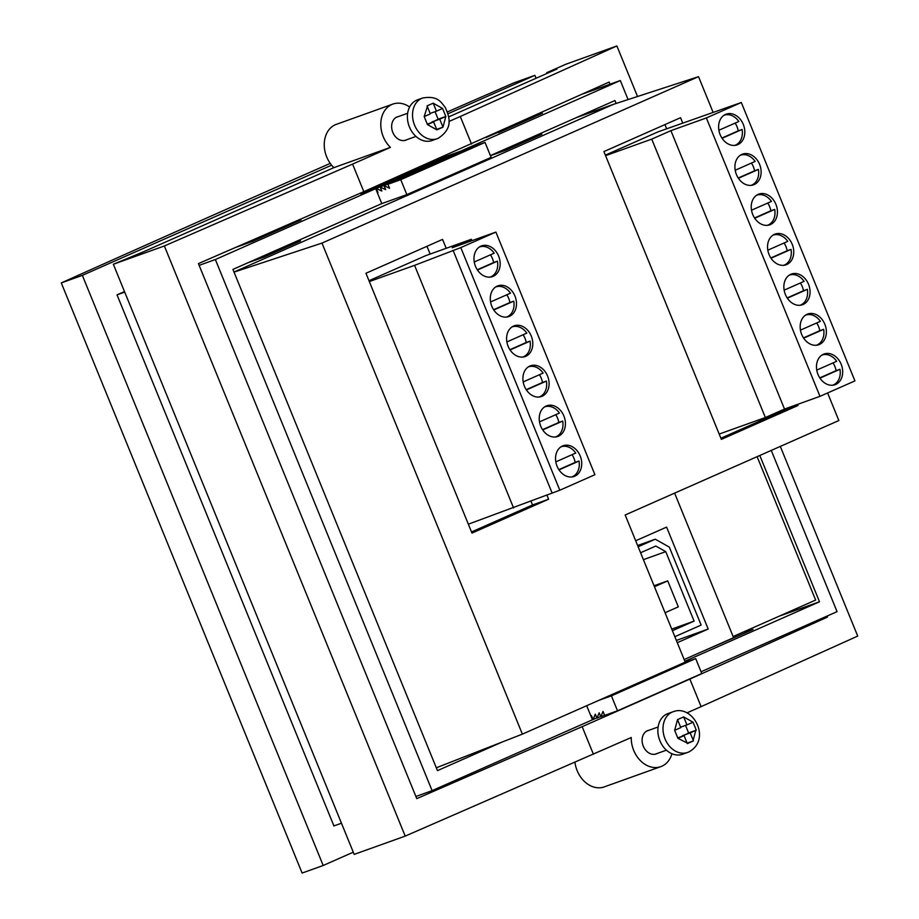 <?xml version="1.0" encoding="UTF-8"?>
<svg xmlns="http://www.w3.org/2000/svg" width="919" height="919" viewBox="0 0 919 919"><rect width="100%" height="100%" fill="white"/><g stroke="black" fill="none" stroke-linecap="round" stroke-linejoin="round"><path stroke-width="1.38" d="M767.756 203.042A15.979 12.384 -109.7 0 1 770.846 210.784L774.706 209.406A15.979 12.384 -109.7 0 1 768.181 225.017A15.979 12.384 -109.7 0 1 767.549 225.281A15.979 12.384 -109.7 0 1 767.365 225.339L767.549 225.281M756.762 195.184L756.578 195.253A15.979 12.384 -109.7 0 1 756.762 195.184A15.979 12.384 -109.7 0 1 771.443 201.41L751.512 210.21M774.706 209.406L754.717 218.24M754.545 217.987L770.846 210.784M555.742 414.699A15.979 12.384 -109.7 0 1 558.832 422.453L562.692 421.074A15.979 12.384 -109.7 0 1 556.179 436.686A15.979 12.384 -109.7 0 1 555.535 436.939A15.979 12.384 -109.7 0 1 555.352 437.007L555.535 436.939M544.565 406.922A15.979 12.384 -109.7 0 1 544.749 406.853A15.979 12.384 -109.7 0 1 559.43 413.079L539.499 421.878M562.692 421.074L542.704 429.908M542.532 429.655L558.832 422.453M784.068 243.007A15.979 12.384 -109.7 0 1 787.158 250.761L791.018 249.371A15.979 12.384 -109.7 0 1 784.493 264.994A15.979 12.384 -109.7 0 1 783.861 265.246A15.979 12.384 -109.7 0 1 783.677 265.315L783.861 265.246M773.074 235.161L772.89 235.218A15.979 12.384 -109.7 0 1 773.074 235.161A15.979 12.384 -109.7 0 1 787.755 241.375L767.824 250.186M791.018 249.371L771.03 258.205M770.857 257.963L787.158 250.761M539.43 374.734A15.979 12.384 -109.7 0 1 542.52 382.476L546.38 381.098A15.979 12.384 -109.7 0 1 539.867 396.721A15.979 12.384 -109.7 0 1 539.223 396.974A15.979 12.384 -109.7 0 1 539.039 397.031L539.223 396.974M528.436 366.876L528.253 366.945A15.979 12.384 -109.7 0 1 528.436 366.876A15.979 12.384 -109.7 0 1 543.118 373.103L523.187 381.913M546.38 381.098L526.392 389.932M526.219 389.679L542.52 382.476M735.131 123.1A15.979 12.384 -109.7 0 1 738.221 130.843L742.081 129.464A15.979 12.384 -109.7 0 1 735.556 145.076A15.979 12.384 -109.7 0 1 734.924 145.34A15.979 12.384 -109.7 0 1 734.74 145.397L734.924 145.34M723.954 115.312A15.979 12.384 -109.7 0 1 724.138 115.243A15.979 12.384 -109.7 0 1 738.819 121.469L718.888 130.268M742.081 129.464L722.093 138.298M721.92 138.045L738.221 130.843M542.164 396.227A16.312 12.636 70.3 0 0 547.747 376.457A16.312 12.636 70.3 0 0 530.504 365.796A16.312 12.636 70.3 0 0 529.849 366.049A16.312 12.636 70.3 0 0 524.267 385.831A16.312 12.636 70.3 0 0 541.509 396.491A16.312 12.636 70.3 0 0 542.164 396.227M525.852 356.262A16.312 12.636 70.3 0 0 531.435 336.48A16.312 12.636 70.3 0 0 514.192 325.82A16.312 12.636 70.3 0 0 513.537 326.084A16.312 12.636 70.3 0 0 507.954 345.866A16.312 12.636 70.3 0 0 525.197 356.526A16.312 12.636 70.3 0 0 525.852 356.262M509.54 316.285A16.312 12.636 70.3 0 0 515.122 296.504A16.312 12.636 70.3 0 0 497.88 285.843A16.312 12.636 70.3 0 0 497.225 286.108A16.312 12.636 70.3 0 0 491.654 305.889A16.312 12.636 70.3 0 0 508.885 316.55A16.312 12.636 70.3 0 0 509.54 316.285M493.227 276.32A16.312 12.636 70.3 0 0 498.81 256.539A16.312 12.636 70.3 0 0 481.567 245.878A16.312 12.636 70.3 0 0 480.913 246.143A16.312 12.636 70.3 0 0 475.341 265.924A16.312 12.636 70.3 0 0 492.573 276.585A16.312 12.636 70.3 0 0 493.227 276.32M558.476 436.203A16.312 12.636 70.3 0 0 564.059 416.422A16.312 12.636 70.3 0 0 546.816 405.761A16.312 12.636 70.3 0 0 546.162 406.026A16.312 12.636 70.3 0 0 540.579 425.807A16.312 12.636 70.3 0 0 557.822 436.468A16.312 12.636 70.3 0 0 558.476 436.203M574.789 476.18A16.312 12.636 70.3 0 0 580.371 456.398A16.312 12.636 70.3 0 0 563.129 445.738A16.312 12.636 70.3 0 0 562.474 446.002A16.312 12.636 70.3 0 0 556.891 465.772A16.312 12.636 70.3 0 0 574.134 476.433A16.312 12.636 70.3 0 0 574.789 476.18M471.929 240.675L471.355 239.285L425.876 255.585L368.99 280.732M471.355 239.285L452.205 247.751L495.892 232.082L594.915 474.709L559.809 490.229L468.345 524.186M369.335 281.559L414.572 265.35L513.583 507.977M414.572 265.35L460.798 247.602L495.892 232.082M559.809 490.229L460.798 247.602M453.09 250.359L552.101 492.986M816.692 322.96A15.979 12.384 -109.7 0 1 819.782 330.702L823.642 329.324A15.979 12.384 -109.7 0 1 817.117 344.935A15.979 12.384 -109.7 0 1 816.486 345.199A15.979 12.384 -109.7 0 1 816.302 345.257L816.486 345.199M805.699 315.102L805.515 315.16A15.979 12.384 -109.7 0 1 805.699 315.102A15.979 12.384 -109.7 0 1 820.38 321.328L800.449 330.128M823.642 329.324L803.654 338.158M803.482 337.905L819.782 330.702M833.005 362.925A15.979 12.384 -109.7 0 1 836.095 370.667L839.955 369.289A15.979 12.384 -109.7 0 1 833.43 384.912A15.979 12.384 -109.7 0 1 832.798 385.164A15.979 12.384 -109.7 0 1 832.614 385.233L832.798 385.164M822.011 355.079L821.827 355.136A15.979 12.384 -109.7 0 1 822.011 355.079A15.979 12.384 -109.7 0 1 836.692 361.293L816.761 370.104M839.955 369.289L819.966 378.123M819.794 377.87L836.095 370.667M490.493 254.816A15.979 12.384 -109.7 0 1 493.583 262.558L497.443 261.18A15.979 12.384 -109.7 0 1 490.93 276.803A15.979 12.384 -109.7 0 1 490.286 277.056A15.979 12.384 -109.7 0 1 490.103 277.124L490.286 277.056M479.5 246.97L479.316 247.027A15.979 12.384 -109.7 0 1 479.5 246.97A15.979 12.384 -109.7 0 1 494.181 253.184L474.25 261.995M497.443 261.18L477.455 270.014M477.283 269.761L493.583 262.558M523.118 334.757A15.979 12.384 -109.7 0 1 526.208 342.511L530.068 341.121A15.979 12.384 -109.7 0 1 523.554 356.744A15.979 12.384 -109.7 0 1 522.911 356.997A15.979 12.384 -109.7 0 1 522.727 357.066L522.911 356.997M512.124 326.911L511.94 326.969A15.979 12.384 -109.7 0 1 512.124 326.911A15.979 12.384 -109.7 0 1 526.805 333.126L506.874 341.937M530.068 341.121L510.079 349.955M509.907 349.714L526.208 342.511M733.132 636.545L815.647 600.073L757.118 456.663M234 272.035L613.352 104.364L576.224 117.666M490.447 155.667L505.634 150.279L541.842 134.277L541.348 133.083M248.096 262.708L264.293 256.952L300.49 240.95L300.008 239.756M436.307 767.779L522.371 734.132L321.983 243.087L234.023 272.116M744.723 631.422L745.309 632.869M827.605 392.976L838.852 420.534L625.173 514.985L685.229 662.151L522.371 734.132M674.615 493.135L733.603 637.694L684.173 659.543M613.352 104.364L698.52 76.656L713.006 112.141M498.443 132.704L534.651 116.702M505.634 150.279L505.151 149.085M321.983 243.087L698.52 76.656M257.102 239.377L293.31 223.386M264.293 256.952L263.799 255.758M446.209 248.291L442.567 239.399L365.946 273.265L471.975 533.089L548.597 499.212L546.885 495.019M682.702 123.008L680.542 117.701L603.909 151.578L721.358 439.374L797.991 405.497L797.531 404.394M677.292 642.691L708.193 629.033L666.597 527.104L635.695 540.763M548.597 499.212L532.538 504.979L530.998 501.2M430.138 254.058L426.979 246.292M471.516 531.952L532.538 504.979M797.991 405.497L781.92 411.264L781.552 410.368M666.643 128.763L664.942 124.605M720.898 438.237L781.92 411.264M708.193 629.033L676.373 640.44M665.057 612.709L678.325 606.85L667.722 580.865L654.064 585.759M654.454 586.736L667.722 580.865M751.443 163.065A15.979 12.384 -109.7 0 1 754.533 170.819L758.393 169.429A15.979 12.384 -109.7 0 1 751.868 185.052A15.979 12.384 -109.7 0 1 751.237 185.305A15.979 12.384 -109.7 0 1 751.053 185.374L751.237 185.305M740.45 155.219L740.266 155.277A15.979 12.384 -109.7 0 1 740.45 155.219A15.979 12.384 -109.7 0 1 755.131 161.434L735.2 170.245M758.393 169.429L738.405 178.263M738.233 178.022L754.533 170.819M574.949 762.265A25.916 20.092 70.3 0 0 577.143 770.627A25.916 20.092 70.3 0 0 604.277 786.894L660.83 766.63A25.916 20.092 -109.7 0 1 633.685 750.364A25.916 20.092 -109.7 0 1 631.25 737.509L405.199 836.106L354.183 854.383L113.347 264.258L164.363 245.97L405.199 836.106M671.927 753.741A25.916 20.092 -109.7 0 1 660.83 766.63M409.633 106.995A25.916 20.092 70.3 0 0 392.873 104.088L336.331 124.352A25.916 20.092 70.3 0 0 326.682 156.885A25.916 20.092 70.3 0 0 333.884 167.637L390.426 147.373L352.586 164.099L363.832 191.646L198.424 263.604L416.767 798.622L582.164 726.676L593.41 754.235M392.873 104.088A25.916 20.092 70.3 0 0 383.223 136.621A25.916 20.092 70.3 0 0 390.426 147.373M657.43 753.396A12.418 9.627 -109.7 0 1 656.269 753.925A12.418 9.627 -109.7 0 1 643.266 746.125A12.418 9.627 -109.7 0 1 647.895 730.536A12.418 9.627 -109.7 0 1 649.124 730.214M406.968 139.654A12.418 9.627 -109.7 0 1 405.807 140.182A12.418 9.627 -109.7 0 1 392.804 132.382A12.418 9.627 -109.7 0 1 397.433 116.793A12.418 9.627 -109.7 0 1 398.651 116.472M164.363 245.97L352.586 164.099M113.347 264.258L142.79 252.105L333.884 167.637M547.012 73.428L546.713 72.704L556.994 69.017L448.69 116.885M686.987 712.868L701.117 706.631L689.87 679.072L582.164 726.676M689.87 679.072L827.491 617.074L813.189 622.209M610.032 84.215L609.148 82.055L363.832 191.646M471.527 144.042L460.281 116.495L448.92 121.515M546.713 72.704L565.874 64.238L616.89 45.95L460.281 116.495M701.117 706.631L857.714 636.086L780.311 446.416M827.491 617.074L827.077 616.063M637.522 96.495L616.89 45.95M674.845 636.695L701.14 625.069L669.331 547.127L655.247 539.2L637.637 545.507M638.142 546.759L655.247 539.2M672.398 630.698L694.098 621.106L665.747 551.641L655.787 546.035L640.589 552.756M671.755 629.113L694.098 621.106M665.747 551.641L643.403 559.648M678.452 738.083L684.058 735.602L687.044 742.92L677.912 738.325L674.649 730.329L677.521 719.623L683.644 716.912L693.041 722.196L696.303 730.191L688.607 732.948L685.528 725.401M695.798 730.421L693.167 740.209L690.192 732.891L696.303 730.191M693.167 740.209L693.431 740.898L687.136 743.149M687.044 742.92L687.309 743.609L693.431 740.898M673.064 711.765L667.929 713.604A21.596 16.737 70.3 0 0 667.056 713.948A21.596 16.737 70.3 0 0 659.67 740.151A21.596 16.737 70.3 0 0 682.495 754.269L687.642 752.431A21.596 16.737 -109.7 0 1 664.805 738.313A21.596 16.737 -109.7 0 1 672.191 712.11A21.596 16.737 -109.7 0 1 673.064 711.765C692.96 703.759 712.122 739.634 688.745 751.995L687.642 752.431A21.596 16.737 -109.7 0 0 688.503 752.087M677.82 720.301L680.795 727.607L675.189 730.088M692.535 722.426L686.93 724.907L683.943 717.59M682.656 736.108L688.607 732.948M684.058 735.602L677.74 737.877M682.484 735.659L690.192 732.891M680.611 727.159L686.93 724.907M536.076 78.264L534.881 75.347L513.801 82.894A3679.986 129.832 -22.2 0 0 447.427 111.911M330.231 163.387A3679.986 129.832 -22.2 0 0 279.307 185.856A3679.986 129.832 -22.2 0 0 61.286 282.914L302.11 873.05L323.189 865.491L353.287 852.189M333.919 825.917L117.023 294.861L124.49 291.564M331.61 165.19L82.354 275.355L323.189 865.491M534.881 75.347L448.012 113.738M82.354 275.355L61.286 282.914M506.806 294.792A15.979 12.384 -109.7 0 1 509.896 302.535L513.755 301.156A15.979 12.384 -109.7 0 1 507.242 316.768A15.979 12.384 -109.7 0 1 506.599 317.032A15.979 12.384 -109.7 0 1 506.415 317.089L506.599 317.032M495.812 286.935L495.628 287.004A15.979 12.384 -109.7 0 1 495.812 286.935A15.979 12.384 -109.7 0 1 510.493 293.161L490.562 301.96M513.755 301.156L493.767 309.99M493.595 309.737L509.896 302.535M800.38 282.983A15.979 12.384 -109.7 0 1 803.47 290.726L807.33 289.347A15.979 12.384 -109.7 0 1 800.805 304.97A15.979 12.384 -109.7 0 1 800.173 305.223A15.979 12.384 -109.7 0 1 799.989 305.28L800.173 305.223M789.387 275.126L789.203 275.195A15.979 12.384 -109.7 0 1 789.387 275.126A15.979 12.384 -109.7 0 1 804.068 281.352L784.137 290.163M807.33 289.347L787.342 298.181M787.169 297.928L803.47 290.726M427.346 106.558L427.059 105.88L433.182 103.169L442.579 108.453L445.841 116.449L442.969 127.155L436.847 129.866L427.45 124.582L424.187 116.587L427.346 106.558L430.333 113.876L424.727 116.345M416.594 100.217A21.596 16.737 70.3 0 0 409.208 126.408A21.596 16.737 70.3 0 0 432.033 140.527L437.18 138.689A21.596 16.737 -109.7 0 1 414.343 124.57A21.596 16.737 -109.7 0 1 421.729 98.367A21.596 16.737 -109.7 0 1 422.602 98.023L417.467 99.861A21.596 16.737 70.3 0 0 416.594 100.217M427.99 124.341L433.596 121.871L436.582 129.177M442.705 126.466L439.73 119.16L445.336 116.679M445.841 116.449L438.145 119.206L435.066 111.659M442.073 108.683L436.468 111.165L433.481 103.858M432.194 122.365L438.145 119.206M427.278 124.134L433.596 121.871M439.73 119.16L432.022 121.917M442.969 127.155L436.674 129.418M436.468 111.165L430.149 113.428M406.853 194.621L400.753 179.676L387.898 184.282L472.182 147.029L485.037 142.422L491.137 157.367L406.853 194.621L381.787 203.604L232.921 269.405L437.467 770.627L502.119 742.047M616.132 103.456L614.949 100.55L490.413 155.598M779.243 616.167L819.495 601.773L759.795 455.479M682.989 663.139L695.683 658.59L611.399 695.844L598.706 700.393M819.495 601.773L684.873 661.278M700.657 652.26L753.052 629.446L745.079 632.306M454.733 760.576L468.977 755.004M586.69 705.7L592.433 719.784L432.102 790.65L215.356 259.526L375.687 188.659L381.787 203.604M377.043 191.991L377.962 192.427L376.331 188.429L381.822 191.049L380.19 187.051L385.67 189.659L384.039 185.661L389.53 188.28L387.898 184.282M485.037 142.422L400.753 179.676M380.19 187.051L464.83 149.958M384.039 185.661L468.679 148.579M376.331 188.429L460.97 151.336M459.994 151.451L620.314 80.539L628.079 99.574M771.259 450.413L837.06 611.652L701.059 671.766M529.849 117.781L542.405 113.278L486.002 137.528M512.607 125.547L512.871 126.179M288.026 224.627L301.053 219.951L252.794 241.283L235.333 247.544M271.162 231.956L271.53 232.863M591.078 716.452L591.445 715.556L593.077 719.554L595.305 714.166L596.936 718.164L599.154 712.788L600.785 716.786L603.013 711.409L604.645 715.407L617.499 710.801L701.783 673.535L695.683 658.59M611.399 695.844L617.499 710.801M459.982 151.405L445.198 156.701L360.914 193.955L375.687 188.659M582.589 94.025L620.314 80.539M215.356 259.526L199.147 265.35M124.708 292.093L117.172 294.804M432.102 790.65L415.893 796.474M341.454 823.217L333.769 825.974M372.471 189.808L457.122 152.715M364.763 192.576L449.402 155.483M368.622 191.186L453.262 154.105M600.785 716.786L604.53 715.131M596.936 718.164L600.681 716.51M592.962 719.278L592.341 719.554M593.077 719.554L596.822 717.888M572.055 454.675A15.979 12.384 -109.7 0 1 575.145 462.418L579.004 461.039A15.979 12.384 -109.7 0 1 572.491 476.662A15.979 12.384 -109.7 0 1 571.848 476.915A15.979 12.384 -109.7 0 1 571.664 476.984L571.848 476.915M561.061 446.818L560.877 446.887A15.979 12.384 -109.7 0 1 561.061 446.818A15.979 12.384 -109.7 0 1 575.742 453.044L555.811 461.855M579.004 461.039L559.016 469.873M558.844 469.62L575.145 462.418M786.802 264.511A16.312 12.636 70.3 0 0 792.385 244.73A16.312 12.636 70.3 0 0 775.142 234.069A16.312 12.636 70.3 0 0 774.487 234.334A16.312 12.636 70.3 0 0 768.904 254.115A16.312 12.636 70.3 0 0 786.147 264.775A16.312 12.636 70.3 0 0 786.802 264.511M770.49 224.535A16.312 12.636 70.3 0 0 776.073 204.753A16.312 12.636 70.3 0 0 758.83 194.093A16.312 12.636 70.3 0 0 758.175 194.357A16.312 12.636 70.3 0 0 752.592 214.138A16.312 12.636 70.3 0 0 769.835 224.799A16.312 12.636 70.3 0 0 770.49 224.535M754.177 184.57A16.312 12.636 70.3 0 0 759.76 164.788A16.312 12.636 70.3 0 0 742.518 154.128A16.312 12.636 70.3 0 0 741.863 154.392A16.312 12.636 70.3 0 0 736.28 174.173A16.312 12.636 70.3 0 0 753.523 184.834A16.312 12.636 70.3 0 0 754.177 184.57M737.865 144.593A16.312 12.636 70.3 0 0 743.448 124.812A16.312 12.636 70.3 0 0 726.205 114.151A16.312 12.636 70.3 0 0 725.55 114.415A16.312 12.636 70.3 0 0 719.968 134.197A16.312 12.636 70.3 0 0 737.21 144.857A16.312 12.636 70.3 0 0 737.865 144.593M803.114 304.488A16.312 12.636 70.3 0 0 808.697 284.706A16.312 12.636 70.3 0 0 791.454 274.046A16.312 12.636 70.3 0 0 790.799 274.299A16.312 12.636 70.3 0 0 785.217 294.08A16.312 12.636 70.3 0 0 802.459 304.74A16.312 12.636 70.3 0 0 803.114 304.488M819.426 344.453A16.312 12.636 70.3 0 0 825.009 324.671A16.312 12.636 70.3 0 0 807.767 314.011A16.312 12.636 70.3 0 0 807.112 314.275A16.312 12.636 70.3 0 0 801.529 334.056A16.312 12.636 70.3 0 0 818.772 344.717A16.312 12.636 70.3 0 0 819.426 344.453M835.739 384.429A16.312 12.636 70.3 0 0 841.322 364.648A16.312 12.636 70.3 0 0 824.079 353.987A16.312 12.636 70.3 0 0 823.424 354.252A16.312 12.636 70.3 0 0 817.841 374.033A16.312 12.636 70.3 0 0 835.084 384.693A16.312 12.636 70.3 0 0 835.739 384.429M719.198 434.067L765.355 417.525L784.516 409.058L819.978 396.342L854.923 380.903L741.311 102.503L658.119 131.819L605.368 155.139M741.311 102.503L706.366 117.942L670.904 130.659L651.743 139.125L605.587 155.667M819.978 396.342L706.366 117.942M651.743 139.125L765.355 417.525M670.904 130.659L784.516 409.058M438.041 138.344A21.596 16.737 -109.7 0 1 437.18 138.689L438.283 138.252C453.492 128.166 449.54 117.31 445.37 107.592C440.89 102.078 437.915 95.392 422.602 98.023M666.424 750.168L655.04 754.246M658.107 726.986L646.735 731.064M415.962 136.426L404.578 140.504M407.645 113.255L396.273 117.333"/></g></svg>
